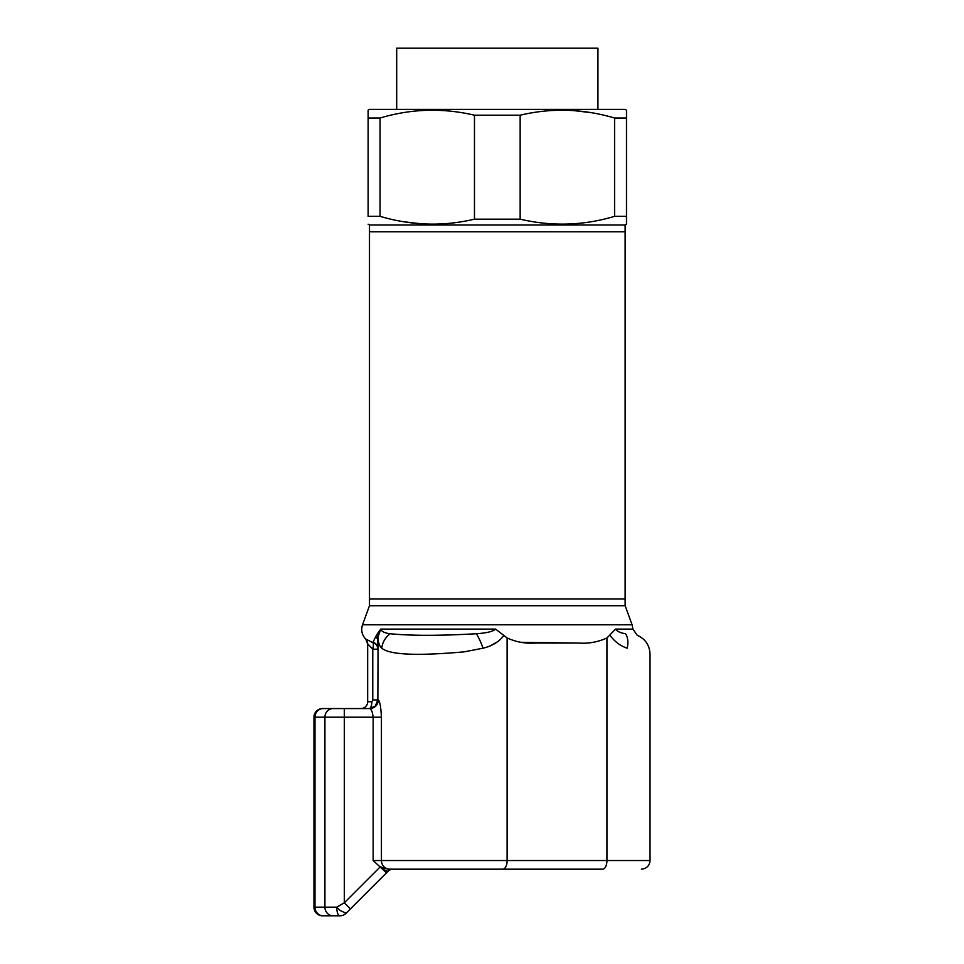 <?xml version="1.0" encoding="UTF-8"?>
<svg xmlns="http://www.w3.org/2000/svg" width="964" height="964" viewBox="0 0 964 964"><rect width="100%" height="100%" fill="white"/><g stroke="black" fill="none" stroke-linecap="round" stroke-linejoin="round"><path stroke-width="1.45" d="M378.081 638.301L377.864 699.924L375.249 706.118L369.236 708.564A6.796 2.615 90 0 0 371.851 701.768L372.767 699.924L372.767 649.194L377.864 649.194A6.796 6.796 -0 0 0 372.767 642.614C373.562 643.253 373.562 645.446 372.767 649.194L367.67 643.844A6.796 6.796 -0 0 0 365.681 639.048C361.874 634.914 360.825 630.167 362.524 624.805L369.477 605.717L625.154 605.717L625.13 598.921L369.489 598.921L369.489 231.77L625.13 231.77L369.489 231.77L369.489 224.974L625.13 224.974L626.492 224.19L626.492 216.334L626.492 224.19M369.489 605.717L369.489 598.921L625.13 598.921L625.13 224.974M597.933 109.39L597.933 48.2L396.686 48.2L396.686 109.39M368.127 110.173L368.127 118.03L368.127 110.173L369.489 109.39L625.13 109.39L626.492 110.173L626.492 118.03L614.574 118.03L614.574 216.334L626.492 216.334L626.492 118.03M614.574 216.334C583.413 225.672 551.938 226.612 520.15 219.165L474.469 219.165C443.054 226.612 411.58 225.672 380.057 216.334L368.127 216.334L368.127 118.03L380.057 118.03C411.206 108.703 442.681 107.751 474.469 115.198L520.15 115.198C551.577 107.751 583.039 108.691 614.574 118.03M369.489 224.974L368.127 224.19M404.241 221.816L421.075 223.781M590.378 112.559L573.556 110.583M520.15 115.198L520.15 219.165M474.469 219.165L474.469 115.198M380.057 216.334L380.057 118.03M495.604 629.094C493.086 631.492 486.675 633.035 476.373 633.734C439.909 635.83 411.122 635.83 390.01 633.734C384.588 633.023 381.503 631.48 380.744 629.094L495.604 629.094L507.124 637.951C516.21 642.084 525.669 643.783 535.514 643.048L578.557 643.048C588.353 643.795 597.813 642.096 606.946 637.951L606.946 860.539L650.037 860.539C649.688 865.166 647.266 867.998 642.747 869.07L641.397 869.167M610.128 635.445C614.755 641.711 620.43 645.952 627.142 648.194C657.327 656.605 657.327 656.605 627.142 648.194A20.401 14.074 -61.8 0 0 625.564 633.734C640.94 635.83 640.94 635.83 625.564 633.734C620.599 633.023 617.273 631.48 615.586 629.094L606.946 637.951M578.557 643.048L521.078 642.301M378.009 637.047L376.864 634.517L380.744 629.094L378.009 637.047C378.153 642.41 379.394 646.121 381.744 648.194C391.432 656.231 427.389 655.086 464.046 651.869L483.06 648.194C492.23 646.001 499.171 641.759 503.871 635.445M600.801 869.167L389.709 869.167A8.64 8.278 90 0 1 381.431 860.539L373.152 860.539L373.152 717.204L344.317 717.204L344.317 708.564L322.603 708.564L369.73 708.564A8.64 8.592 90 0 0 378.322 699.924C379.852 701.25 380.888 707.01 381.431 717.204L381.431 860.539L507.124 860.539A8.64 4.314 90 0 1 502.81 869.167L602.633 869.167A8.64 4.314 -90 0 0 606.946 860.539L507.124 860.539L507.124 637.951M340.256 915.8A8.64 8.64 0 0 1 339.943 915.8A8.64 8.64 0 0 0 344.883 914.246A8.64 8.64 0 0 1 339.943 915.8L322.603 915.8A8.64 8.64 0 0 1 313.963 907.16A8.64 8.64 0 0 0 322.603 915.8L339.943 915.8A8.64 3.205 -90 0 1 339.882 915.8A8.64 3.205 -90 0 1 336.737 907.16L339.943 910.378L346.052 913.269A8.64 8.64 0 0 1 344.883 914.246A8.64 8.64 0 0 0 346.052 913.269L388.444 870.878M341.111 904.642L336.737 907.16L344.317 902.798L350.414 908.907L388.432 870.89A8.64 2.591 -135 0 1 380.997 867.106L388.106 869.167A8.64 5.061 71.8 0 0 390.806 869.456A8.64 5.061 71.8 0 0 390.806 869.444A8.64 5.061 71.8 0 0 391.119 869.335L388.793 870.552M323.181 708.564A8.64 8.206 90 0 0 314.975 717.204L314.975 907.16L313.963 907.16L313.963 717.204A8.64 8.64 0 0 1 322.603 708.564M346.052 913.269L350.414 908.907M373.152 860.539L386.48 872.842M313.963 717.204L344.317 717.204L344.317 902.798L380.37 866.732L380.997 867.106M381.431 717.204L373.152 717.204C372.49 711.95 371.345 709.07 369.73 708.564L369.224 708.564C374.333 708.179 377.213 705.299 377.864 699.924L378.322 699.924M360.861 708.564A6.796 6.796 0 0 0 360.873 708.564A6.796 6.796 0 0 1 360.861 708.564A6.796 6.796 0 0 0 367.67 701.768L367.67 643.844L367.67 701.768L371.851 701.768M388.106 869.167L502.81 869.167M367.67 643.844L365.681 639.06L372.767 642.614L376.864 634.517M377.864 648.724L377.864 641.06L377.864 648.724A6.796 6.784 -0 0 0 373.249 642.301M377.864 700.069A8.64 8.64 0 0 0 377.864 699.924L377.864 700.069A8.64 8.64 0 0 0 377.864 699.924A8.64 8.64 0 0 1 369.224 708.564A8.64 8.64 0 0 0 377.864 700.069A8.64 8.64 0 0 1 369.224 708.564A8.64 8.64 0 0 0 377.864 699.924L372.767 699.924M377.864 641.06A6.796 5.832 0 0 0 376.153 637.192M498.111 641.458L491.218 645.314M362.524 624.805L632.095 624.805L632.914 629.094L637.192 635.228C645.326 638.927 649.603 645.241 650.037 654.17L650.037 860.539M615.586 629.094L632.914 629.094M333.134 915.8A8.64 8.206 -90 0 1 324.916 907.16L314.975 907.16A8.64 8.206 90 0 0 323.181 915.8M313.963 907.16A8.64 8.64 0 0 0 322.603 915.8M333.134 708.564A8.64 8.206 -90 0 0 324.916 717.204L324.916 907.16L336.737 907.16M381.744 648.194A20.401 18.304 -39.1 0 1 390.01 633.734M483.06 648.194A20.401 4.23 -110.5 0 0 476.373 633.734M625.154 605.717L632.095 624.805"/></g></svg>
